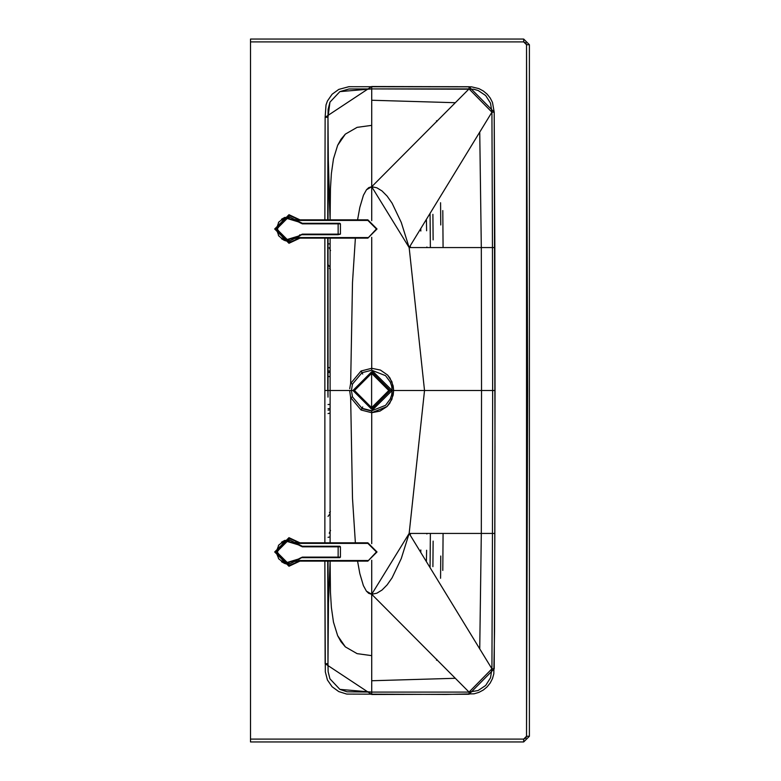 <?xml version="1.0" encoding="UTF-8"?>
<svg xmlns="http://www.w3.org/2000/svg" width="781" height="781" viewBox="0 0 781 781"><rect width="100%" height="100%" fill="white"/><g stroke="black" fill="none" stroke-linecap="round" stroke-linejoin="round"><path stroke-width="1.17" d="M288.97 217.274L284.684 218.084L289.907 217.313M281.502 219.227L284.714 217.46M299.806 234.808L298.713 236.497L298.264 236.145L302.335 234.134L338.144 234.134L338.144 223.844L302.335 223.844L302.335 223.278L338.144 223.278L302.335 223.278L299.474 222.273M289.956 241.241L287.789 241.231M284.714 240.519L281.502 238.752M284.684 239.904L289.907 240.675L284.684 239.904M276.728 230.083L278.837 235.94L283.864 240.167M279.022 236.204L278.358 235.188M278.358 222.8L279.022 221.784M288.97 216.698L287.818 216.757M284.684 217.469L278.837 222.048L276.728 227.886M276.806 227.261L276.699 228.394M299.035 221.872L302.335 223.844L298.264 221.843L298.713 221.492L285.016 217.352L276.679 228.989L285.016 240.626L298.713 236.497L288.97 241.28L276.679 228.989L288.97 216.698L302.335 223.278L300.011 222.644M276.679 229.009L285.192 240.089L298.264 236.145L302.335 234.134L338.144 234.134L338.144 234.71L302.335 234.71L338.144 234.71L338.144 223.844L340.428 223.844L339.852 223.278L338.144 223.278L340.428 223.844L302.335 223.844L298.713 221.492L300.304 222.985M276.894 231.283L276.679 228.999L285.192 217.899L298.264 221.843L285.192 217.899L277.255 228.989L285.192 240.089L299.035 236.116M302.335 234.134L298.713 236.497L302.335 234.134M340.428 234.134L338.144 234.134L340.428 234.134L338.144 234.71L340.428 234.134L340.428 223.844M338.144 223.844L338.144 223.278L338.144 223.844M299.972 222.614L300.9 223.044M300.304 235.003L298.713 236.497L288.97 241.28L285.661 240.831M299.582 235.637L301.7 234.759M299.972 235.364L301.515 234.788M295.911 218.846L299.143 219.842L367.871 219.842L306.65 219.842L367.871 219.842L377.018 228.989L367.871 238.137L299.143 238.137L299.143 237.57L367.871 237.57L299.143 237.57L299.143 238.137L295.911 239.142L299.143 238.137L295.911 239.142L299.143 238.137L367.871 238.137L376.442 228.989L367.871 220.418L299.143 220.418L299.143 219.842L295.911 218.846L298.498 219.812M297.581 237.766L299.143 237.57M297.581 220.222L367.871 220.418L367.871 219.842L376.442 228.989L367.871 238.137L377.018 228.989L367.871 219.842L377.018 228.989L367.871 219.842L299.143 219.842L299.143 220.418M299.201 238.137L288.97 242.715L274.678 228.989L288.97 214.697L299.953 219.842L288.97 214.697L274.678 228.989L288.97 243.281L299.953 238.137L288.97 243.281L274.678 228.989L288.97 242.715L299.201 238.137M299.201 219.842L288.97 215.273L275.254 228.989L288.97 215.273L299.201 219.842M297.122 238.508L298.498 238.176M276.786 230.571L276.728 230.073M288.97 540.237L284.684 541.057L289.907 540.276M281.502 542.199L284.714 540.432M284.684 562.867L289.907 563.648L284.684 562.867M276.894 554.246L278.827 558.903L284.684 563.482L281.502 561.724M279.022 559.167L278.358 558.151M278.358 545.773L279.022 544.757M288.97 539.671L287.818 539.72M284.684 540.442L278.837 545.011L276.786 550.341M276.806 550.224L276.679 551.923M299.035 544.835L302.335 546.817L298.264 544.806L298.713 544.464L285.016 540.325L276.679 551.962L285.016 563.599L298.713 559.46L288.97 564.253L276.679 551.962L288.97 539.671L302.335 546.241L338.144 546.241L302.335 546.241L299.474 545.245M276.786 553.534L276.679 551.982L277.255 551.962L285.192 563.052L298.264 559.108L302.335 557.107L338.144 557.107L338.144 546.817L302.335 546.817L302.335 546.241L299.972 545.587L302.335 546.241L302.335 546.817L340.428 546.817L339.852 546.241L338.144 546.241L340.428 546.817L338.144 546.817L338.144 546.241L338.144 557.683L302.335 557.683L338.144 557.683L338.144 557.107L340.428 557.107L340.428 546.817M300.304 557.966L298.713 559.46L298.264 559.108L302.335 557.107L340.428 557.107L339.852 557.683L338.144 557.683L340.428 557.107M276.679 551.962L285.192 540.872L298.264 544.806L285.192 540.872L277.255 551.962L285.192 563.052L299.035 559.079M302.335 557.107L298.713 559.46L302.335 557.107M298.762 544.523L302.335 546.241M299.972 545.587L300.9 546.017M299.582 558.6L301.7 557.722M299.972 558.337L301.515 557.751M295.608 542.268L295.911 541.819L299.143 542.815L367.871 542.815L306.65 542.815L367.871 542.815L377.018 551.962L367.871 561.109L299.143 561.109L299.143 560.533L367.871 560.533L299.143 560.533L299.143 561.109L295.911 562.105L299.143 561.109L295.911 562.105L299.143 561.109L367.871 561.109L376.442 551.962L367.871 543.391L299.143 543.391L297.581 543.195L299.143 543.391L299.143 542.815L295.911 541.819L297.951 542.688M299.201 561.109L288.97 565.678L274.678 551.962L288.97 537.67L299.953 542.815L288.97 537.67L274.678 551.962L288.97 566.254L299.953 561.109L288.97 566.254L274.678 551.962L288.97 565.678L299.201 561.109M299.201 542.815L288.97 538.236L275.254 551.962L288.97 538.236L299.201 542.815M297.122 561.48L298.498 561.148M377.018 551.962L367.871 561.109L376.442 551.962L367.871 542.815L367.871 543.391L299.143 543.391L299.143 542.815L367.871 542.815L377.018 551.962M285.661 563.804L288.97 564.253M298.274 559.997L298.713 559.46M298.713 544.464L300.304 545.958M526.531 44.742L525.877 42.945L523.68 41.91L250.506 41.91L250.506 739.09L523.68 739.09L525.877 738.055L526.531 736.317L527.634 390.5L526.531 44.742L526.531 736.258L523.68 739.09L250.506 739.09L250.506 741.95L523.68 741.95L523.68 739.09L523.68 741.95L529.391 736.278L526.531 736.258L529.391 736.278L529.391 44.722L526.531 44.742L529.391 44.722L529.391 736.278L523.68 741.95L250.506 741.95L250.506 41.91L523.68 41.91L526.531 44.742M494.207 112.161L495.008 447.435L494.539 631.321L493.817 673.798L492.479 678.591L490.204 683.004L487.11 686.87L483.293 690.033L478.89 692.386L474.087 693.821L446.029 694.446L346.715 694.075L338.769 691.585L332.11 686.763L327.424 679.997L325.326 671.885L324.867 561.109L325.13 663.694L327.971 663.674L328.469 602.932L330.109 561.109L330.451 592.33L331.378 607.491L333.477 622.145L337.656 635.685L340.965 641.689L345.339 646.873L357.112 653.648L371.717 655.64L371.717 594.273L409.156 533.433L424.522 390.5L393.634 390.5L393.175 385.892L389.992 378.053L387.571 375.026L380.406 370.067L371.717 368.29L361.056 371.004L361.993 372.713L371.717 370.233L371.717 368.29L371.717 370.233L392.169 390.5L393.634 390.5L392.169 390.5L371.717 410.767L371.717 412.719L386.985 406.569L391.847 399.452L393.634 390.5L393.165 395.196L389.739 403.318L386.985 406.569L379.947 411.118L371.717 412.719L371.717 410.767L361.993 408.287L361.056 409.996L371.717 412.719L371.717 543.664L371.717 412.719L361.056 409.996L361.993 408.287L352.495 396.933L350.649 397.558L361.056 409.996L350.649 397.558L352.495 396.933L351.401 390.5L349.644 390.5L350.649 397.558L352.495 498.346L355.375 542.815L352.495 498.346L350.649 397.558L349.644 390.5L351.401 390.5L352.495 384.067L350.649 383.442L349.712 388.704L350.649 383.442L352.495 384.067L361.993 372.713L361.056 371.004L350.649 383.442L352.495 282.556L355.384 238.137L352.495 282.556L350.649 383.442L361.056 371.004L371.717 368.29L371.717 237.297L371.717 368.29L380.406 370.067L387.571 375.026L391.916 381.714L393.634 390.5L424.522 390.5L409.156 247.567L371.717 186.727L371.717 125.36L357.112 127.352L345.339 134.127L340.965 139.311L337.656 145.315L333.477 158.855L331.378 173.509L330.451 188.67L330.109 218.983L328.147 154.101L328.04 219.842L327.971 117.326L327.727 219.842L327.971 117.326L328.469 178.068L330.109 219.842L330.451 188.67L331.378 173.509L333.477 158.855L337.656 145.315L345.339 134.127L357.112 127.352L371.717 125.36L371.717 88.907L348.97 88.985L339.881 91.621L329.953 102.155L328.127 109.33L327.971 117.326L325.13 117.306L326.019 104.937L327.424 101.003L332.11 94.237L338.769 89.415L348.824 86.711L471.578 86.837L478.89 88.614L483.293 90.967L487.11 94.13L490.204 97.996L492.479 102.409L494.207 112.161L491.923 112.191L479.739 132.116L481.311 247.567L492.46 247.567L491.923 112.191L492.46 247.567L494.842 247.567L494.207 112.161L469.069 86.74L371.707 86.515L325.13 117.306L324.867 219.842L325.13 117.306L327.971 117.326L329.953 102.155L339.881 91.621L371.717 88.907L371.707 86.515L371.717 88.907L469.049 88.917L469.069 86.74L469.049 88.917L491.923 112.191L494.207 112.161M324.867 542.815L324.867 238.137L324.867 542.815M328 397.138L328 383.861M327.922 385.834L327.932 395.166M330.109 542.815L330.109 390.5L328.362 390.5L330.109 390.5L330.109 238.137L330.109 390.5L349.644 390.5L330.109 390.5L330.109 542.815M328.04 561.109L328.147 626.899L328.04 561.109M328.04 238.137L328.04 383.432L328.04 238.137M327.727 561.109L327.971 663.674L327.727 561.109M327.727 238.137L327.737 390.5L324.876 390.5L327.737 390.5L327.727 238.137M371.717 370.233L361.993 372.713L362.726 374.06L361.993 372.713L352.495 384.067L351.401 390.5L352.934 390.5L351.401 390.5L352.495 396.933L361.993 408.287L362.726 406.94L361.993 408.287L371.717 410.767L385.57 405.329L390.207 399.023L391.642 394.991L392.169 390.5L391.642 386.009L390.207 381.977L385.57 375.671L371.717 370.233M390.315 390.5L392.169 390.5L390.315 390.5L371.619 371.805L352.934 390.5L371.619 409.195L390.315 390.5L371.619 371.805L352.934 390.5L371.619 409.195L390.315 390.5M371.717 560.26L371.717 594.273L371.717 560.26M357.571 561.109L359.816 573.537L363.38 585.613L366.416 591.149L371.717 594.273L368.72 593.345L366.416 591.149L363.38 585.613L359.816 573.537L357.571 561.109M357.581 219.842L359.826 207.404L363.429 195.26L366.484 189.763L368.769 187.616L371.717 186.727L366.484 189.763L363.429 195.26L359.826 207.404L357.581 219.842M371.717 220.691L371.717 186.727L371.717 220.691M349.644 390.5L348.882 390.5L349.644 390.5M328.04 537.328L330.109 536.908L328.04 537.328M410.63 247.567L410.171 245.908L410.63 247.567M420.774 228.56L420.822 231.049L420.774 228.56M426.885 533.433L426.875 533.979L426.885 533.433M426.611 550.254L426.416 560.885M420.774 552.44L420.822 549.951L420.774 552.44M330.109 371.16L328.04 370.858M328.04 367.441L330.109 367.89M426.416 220.115L426.611 230.746M432.899 214.336L433.133 239.894M430.37 247.567L430.058 213.379L430.37 247.567M329.426 268.42L330.373 269.338M328.04 243.672L330.109 244.092L328.04 243.672M330.109 247.45L329.26 247.802L330.539 250.574L329.26 247.802L330.109 247.45M330.539 530.426L329.26 533.198L330.539 530.426M250.506 85.871L250.506 81.878M442.798 570.423L443.081 533.433L442.798 570.423M440.572 578.262L440.757 556.013M440.757 224.987L440.572 202.738M442.798 210.577L443.081 247.567L442.798 210.577M330.109 513.654L328.04 516.387M330.109 533.55L329.26 533.198L330.109 533.55M481.535 390.5L481.311 533.433L409.156 533.433L401.278 558.532L392.082 577.833L387.122 584.891L382.007 590.055L376.832 593.209L371.717 594.273L469.049 692.083L478.118 690.521L485.675 685.464L490.517 677.82L491.923 668.809L409.156 533.433L479.739 648.884L481.311 533.433L492.46 533.433L492.645 390.5L424.522 390.5L409.156 533.433L481.311 533.433L479.739 648.884L491.923 668.809L492.46 533.433L494.842 533.433L495.037 390.5L492.645 390.5L492.46 533.433L481.311 533.433L481.535 390.5L495.037 390.5L494.842 247.567L492.46 247.567L492.645 390.5L492.46 247.567L481.311 247.567L479.739 132.116L409.156 247.567L481.311 247.567L481.535 390.5L424.522 390.5L409.156 247.567L491.923 112.191L490.517 103.18L485.675 95.536L478.118 90.479L473.686 89.229L371.717 88.907L371.717 100.251L455.323 102.711L469.049 88.917L455.323 102.711L371.717 100.251L371.717 186.727L455.323 102.711L371.717 186.727L376.832 187.791L382.007 190.945L387.122 196.109L392.082 203.167L401.278 222.468L409.156 247.567L481.311 247.567L481.535 390.5M371.717 594.273L371.717 680.749L455.323 678.289L371.717 594.273M455.323 678.289L371.717 680.749L371.717 692.093L469.049 692.083L455.323 678.289M327.971 663.674L325.13 663.694L371.707 694.485L371.717 692.093L339.881 689.379L329.953 678.845L328.127 671.67L327.971 663.674L328.127 671.67L329.953 678.845L339.881 689.379L347.047 691.8L371.717 692.093L371.707 694.485L469.069 694.26L469.049 692.083L371.717 692.093L371.717 655.64L357.112 653.648L345.339 646.873L337.656 635.685L333.477 622.145L331.378 607.491L330.451 592.33L330.109 562.017L328.469 602.932L327.971 663.674M491.923 668.809L469.049 692.083L469.069 694.26L494.207 668.839L491.923 668.809L494.207 668.839L494.842 533.433L492.46 533.433L491.923 668.809M330.373 511.662L329.426 512.58M529.381 44.722L523.68 39.05L523.68 41.91L523.68 39.05L250.506 39.05L250.506 41.91L250.506 39.05L523.68 39.05L529.391 44.722M250.506 699.122L250.506 695.129M436.501 120.733L436.833 121.611M436.833 659.389L436.501 660.267M433.133 541.106L432.899 566.664M328.04 264.613L330.109 267.346M430.058 567.621L430.37 533.433L430.058 567.621M426.885 247.567L426.875 247.021L426.885 247.567M330.109 372.478L328.04 372.332L330.109 372.478M410.171 535.092L410.63 533.433L410.171 535.092M328.04 410.142L330.109 409.84M330.109 413.11L328.04 413.559M330.109 376.588L328.04 376.481L330.109 376.588M330.109 404.412L328.04 404.519L330.109 404.412M330.109 408.522L328.04 408.668L330.109 408.522M361.847 408.551L371.717 411.07M353.393 390.5L371.619 372.264L389.856 390.5L371.619 408.736L353.393 390.5L371.619 408.736L389.856 390.5L371.619 372.264L353.393 390.5L354.476 390.5L353.393 390.5M388.772 390.5L389.856 390.5L388.772 390.5L371.619 407.653L354.476 390.5L371.619 407.653L371.619 373.347L354.476 390.5L371.619 373.347L388.772 390.5L371.619 373.347L371.619 407.653L388.772 390.5"/></g></svg>
